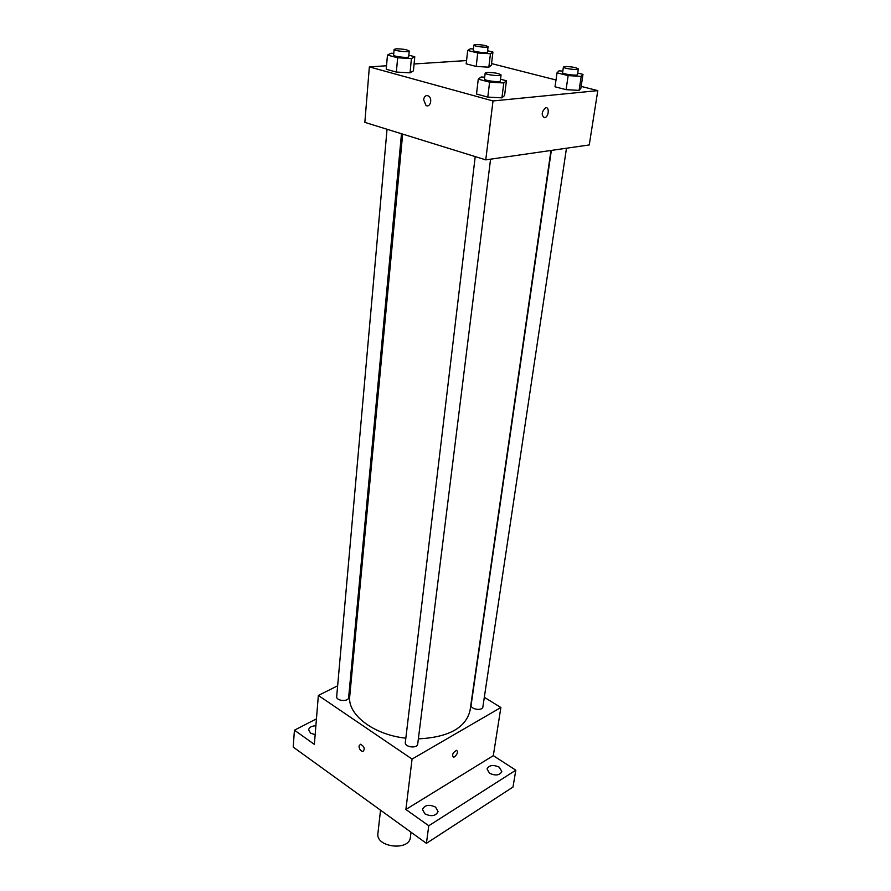 <?xml version="1.0" encoding="UTF-8"?>
<svg xmlns="http://www.w3.org/2000/svg" width="891" height="891" viewBox="0 0 891 891"><rect width="100%" height="100%" fill="white"/><g stroke="black" fill="none" stroke-linecap="round" stroke-linejoin="round"><path stroke-width="1.34" d="M380.524 810.186L377.918 833.464C375.479 847.352 409.47 851.406 410.372 837.328L411.018 832.216M484.325 697.297L500.876 707.499L493.313 755.657L515.822 770.192L512.993 787.043L426.421 843.343L293.206 747.081L294.431 730.186L316.439 718.87M515.822 770.192L428.771 825.757L426.421 843.343M428.771 825.757L405.884 809.473L412.076 759.076L318.343 695.448L314.367 744.375L294.431 730.186M358.995 746.023L360.465 744.263C364.397 746.469 365.221 748.885 362.938 751.514C360.543 750.968 359.229 749.142 358.995 746.023M315.147 734.73L310.547 733.115L308.62 729.807C309.222 727.245 311.638 725.909 315.871 725.809M489.571 773.265L487.032 768.966C489.148 765.079 493.235 764.489 499.272 767.184L501.845 771.528C499.706 775.404 495.619 775.983 489.571 773.265M424.896 813.851L422.457 809.429C424.773 804.929 429.161 804.172 435.599 807.135L438.071 811.612C435.732 816.089 431.344 816.835 424.896 813.851M493.313 755.657L405.884 809.473M402.654 134.096L349.74 696.261C347.189 714.382 373.284 734.719 405.839 738.182M418.358 738.884C448.541 737.303 465.759 727.88 470.025 710.606L550.972 150.468M500.876 707.499L412.076 759.076M318.343 695.448L337.633 685.814M350.341 679.477L351.366 678.964M551.351 150.412L471.127 705.026C470.203 709.37 482.532 711.285 482.889 706.853L566.476 148.229M387.039 129.262L336.687 696.573C335.985 701.039 348.526 702.075 348.637 697.564L401.485 133.739M475.215 156.593L405.327 742.426C404.436 747.259 417.434 748.863 417.734 743.952L490.573 159.177M454.544 756.86L453.352 757.216C451.826 754.722 452.906 752.416 456.604 750.322C458.23 751.815 457.551 753.986 454.544 756.86L453.341 757.216C451.815 754.71 452.906 752.416 456.604 750.322C458.23 751.804 457.551 753.986 454.544 756.849M358.995 746.012L360.465 744.252C364.397 746.469 365.221 748.885 362.938 751.514C360.554 750.968 359.24 749.131 358.995 746.012M581.155 86.394L597.794 90.626L589.252 144.943L485.762 159.868L364.853 122.379L369.353 66.892L386.527 65.767M597.794 90.626L493.013 100.95L485.762 159.868M493.013 100.95L369.353 66.892M423.615 99.658C424.305 96.206 425.92 94.969 428.437 95.961C432.848 98.366 430.253 108.223 425.976 105.405L423.615 99.658C424.316 96.206 425.92 94.969 428.437 95.961C432.848 98.366 430.253 108.223 425.976 105.405L423.615 99.658M577.713 73.062L582.981 74.365L580.876 88.254L579.094 90.381L566.086 89.657L555.026 86.795L566.086 89.657L579.094 90.381L581.199 76.381L568.146 75.601L557.031 72.817L559.013 70.846L562.822 71.08M408.846 55.186L414.772 56.746L413.424 70.846L410.06 72.839L396.361 72.048L386.226 69.275L396.361 72.048L410.06 72.839L411.408 58.606L397.653 57.77L387.462 55.064L391.038 53.237L393.766 53.415M491.531 63.584L556.006 79.99M414.081 63.974L466.55 60.543M500.542 79.21L506.433 80.758L504.573 95.504L501.911 97.843L487.789 97.108L476.518 94.012L487.789 97.108L501.911 97.843L503.794 82.963L489.605 82.161L478.255 79.154L481.151 76.994L484.682 77.194M487.589 50.731L492.935 52.057L491.32 65.366L488.836 67.193L476.184 66.435L466.182 63.851L476.184 66.435L488.836 67.193L490.451 53.772L477.743 52.97L467.686 50.453L470.37 48.771L473.433 48.972M544.546 117.723C541.182 115.373 541.472 112.099 545.392 107.889C549.424 106.118 549.045 116.309 545.058 117.59L544.546 117.723M544.535 117.723C541.182 115.373 541.472 112.099 545.392 107.889C549.424 106.118 549.045 116.309 545.058 117.59L544.535 117.723M492.935 52.057L490.451 53.772M473.878 45.051L473.266 50.419C472.753 51.745 487.622 53.516 487.433 52.101L488.068 46.733C486.107 45.419 481.964 44.706 475.649 44.572L473.878 45.051C473.366 46.343 488.268 48.114 488.068 46.733M477.743 52.97L476.184 66.435M467.686 50.453L466.182 63.851M491.32 65.366L488.836 67.193M582.981 74.365L581.199 76.381M563.413 67.037L562.6 72.639C561.998 74.098 577.635 76.114 577.491 74.566L578.326 68.952C576.109 67.449 571.654 66.647 564.983 66.535L563.413 67.037C562.822 68.451 578.482 70.478 578.326 68.952M568.146 75.601L566.086 89.657M557.031 72.817L555.026 86.795M580.876 88.254L579.094 90.381M414.772 56.746L411.408 58.606M394.123 49.395L393.622 55.086C393.098 56.59 408.936 58.327 408.702 56.746L409.236 51.043C407.287 49.651 402.966 48.905 396.283 48.805L394.123 49.395C393.61 50.854 409.47 52.591 409.236 51.043M397.653 57.77L396.361 72.048M387.462 55.064L386.226 69.275M413.424 70.846L410.06 72.839M506.433 80.758L503.794 82.963M485.183 73.051L484.47 79.009C483.858 80.68 500.508 82.685 500.319 80.925L501.065 74.955C498.86 73.34 494.204 72.494 487.121 72.438L485.183 73.051C484.57 74.677 501.265 76.682 501.065 74.955M489.605 82.161L487.789 97.108M478.255 79.154L476.518 94.012M504.573 95.504L501.911 97.843"/></g></svg>
